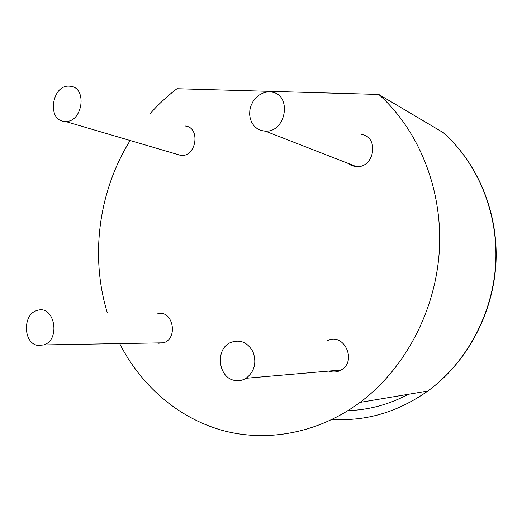 <?xml version="1.0" encoding="UTF-8"?>
<svg xmlns="http://www.w3.org/2000/svg" width="522" height="522" viewBox="0 0 522 522"><rect width="100%" height="100%" fill="white"/><g stroke="black" fill="none" stroke-linecap="round" stroke-linejoin="round"><path stroke-width="0.78" d="M235.03 380.46C218.327 378.352 214.764 349.616 230.228 342.686C239.826 338.987 247.435 342.06 253.04 351.919C256.817 362.881 254.488 371.671 246.058 378.274C242.593 380.381 238.919 381.112 235.03 380.46M327.255 340.781C343.6 331.724 357.668 360.963 341.094 370.02C338.125 371.762 334.961 372.375 331.607 371.853L328.795 371.09M149.931 113.894C158.166 104.563 167.184 96.172 176.984 88.714L378.789 94.443C418.827 130.219 442.819 189.408 439.354 250.221C435.72 311.021 404.733 369.041 360.017 402.403C317.931 433.547 266.559 442.552 222.046 430.304C177.519 417.698 140.836 385.249 119.662 343.6M107.225 312.463C90.019 256.008 98.684 190.948 130.154 140.509M361.002 134.467C379.383 136.072 374.861 168.058 356.454 166.655L351.606 165.631L347.828 163.288M157.403 313.911C172.638 308.907 178.942 338.419 163.464 342.823L158.277 343.248L156.946 342.941M184.905 125.985C200.722 126.833 196.755 156.92 181.017 155.484L176.064 154.029M378.789 94.443L443.243 132.614C478.087 163.464 498.712 213.185 495.9 263.871C492.918 314.544 466.57 362.849 427.844 391.024C397.973 412.06 366.15 421.489 332.364 419.323M264.778 131.113L260.856 130.402L257.274 128.706L254.227 126.109L251.858 122.761L250.299 118.827L249.62 114.52L249.855 110.064L250.991 105.679L252.974 101.594L255.702 98.019L259.036 95.148L262.807 93.125L266.814 92.061L270.859 92.022C292.242 93.497 286.748 132.471 265.346 131.133L264.778 131.113M37.975 345.44C22.955 343.633 22.426 313.892 37.284 310.446C54.373 304.417 61.165 339.705 43.783 344.944L37.975 345.44M64.989 121.398C46.438 121.267 51.652 83.846 69.896 86.215C87.644 86.815 82.9 122.794 65.257 121.411L64.989 121.398M443.028 132.438C477.8 163.19 498.445 212.943 495.665 263.714C492.709 314.466 466.407 362.842 427.844 391.024L360.017 402.403M408.38 394.286C388.988 404.53 368.871 409.972 348.037 410.612M246.058 378.274L341.094 370.02M265.346 131.133L356.454 166.655M43.783 344.944L163.464 342.823M65.257 121.411L181.017 155.484"/></g></svg>
